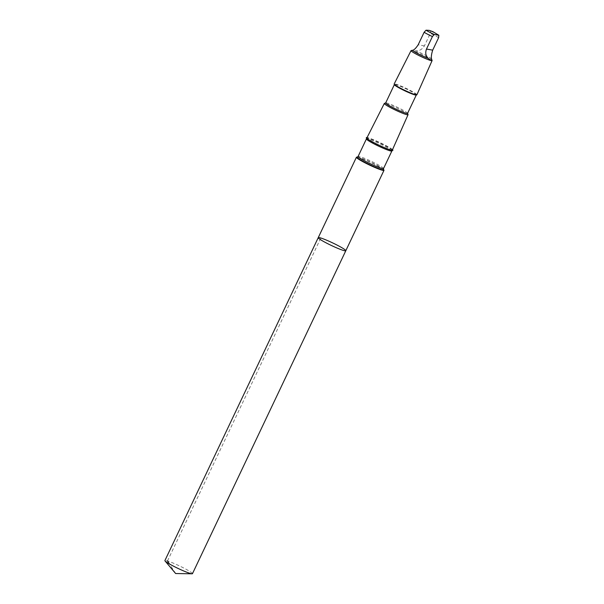 <?xml version="1.0" encoding="UTF-8"?>
<svg xmlns="http://www.w3.org/2000/svg" width="604" height="604" viewBox="0 0 604 604"><rect width="100%" height="100%" fill="white"/><g stroke="black" fill="none" stroke-linecap="round" stroke-linejoin="round"><path stroke-width="0.45" stroke-dasharray="3.02 2.27" d="M192.465 573.672A15.259 1.434 25.4 0 0 178.943 565.661A15.259 1.434 25.4 0 0 164.9 560.58M383.902 170.026A15.259 1.434 25.4 0 0 370.826 162.484A15.259 1.434 25.4 0 0 356.715 157.115M318.24 237.651A15.259 1.434 -154.6 0 1 332.638 242.899A15.259 1.434 -154.6 0 1 345.805 250.736M392.517 149.641A14.707 1.382 25.4 0 0 380.218 142.703A14.707 1.382 25.4 0 0 367.066 137.553M366.719 138.263A14.111 1.329 25.4 0 0 366.809 138.497A14.111 1.329 25.4 0 0 379.237 145.624A14.111 1.329 25.4 0 0 391.951 150.434A14.111 1.329 25.4 0 0 392.185 150.358M392.215 150.321A14.111 1.329 25.4 0 0 380.044 143.072A14.111 1.329 25.4 0 0 366.734 138.218M408.04 114.586A13.129 1.238 25.4 0 0 396.707 107.965A13.129 1.238 25.4 0 0 384.423 103.375M407.564 113.386A12.125 1.14 25.4 0 0 407.564 113.265A12.125 1.14 25.4 0 0 397.1 107.15A12.125 1.14 25.4 0 0 385.745 102.907A12.125 1.14 25.4 0 0 385.654 102.982M416.201 95.07A12.125 1.14 25.4 0 0 416.299 94.994A12.125 1.14 25.4 0 0 405.828 88.758A12.125 1.14 25.4 0 0 394.382 84.59A12.125 1.14 25.4 0 0 394.389 84.711M416.903 94.775A12.586 1.185 25.4 0 0 406.047 88.312A12.586 1.185 25.4 0 0 394.17 83.979M432.094 60.483A11.642 1.095 25.4 0 0 422.045 54.609A11.642 1.095 25.4 0 0 411.143 50.54M431.535 58.973A10.562 0.997 25.4 0 0 425.548 55.258A10.562 0.997 25.4 0 0 415.816 50.872C411.581 50.668 410.494 50.472 412.54 50.291M429.248 30.374L430.546 31.008L430.327 33.386L424.393 45.889C422.256 49.339 419.395 51 415.816 50.872M175.643 573.528L169.452 563.97M167.489 560.942L320.83 238.006M383.548 169.52A14.707 1.382 25.4 0 0 370.939 162.25A14.707 1.382 25.4 0 0 357.326 157.07M383.525 168.561A14.088 1.329 25.4 0 0 371.377 161.328A14.088 1.329 25.4 0 0 358.081 156.481M391.883 150.97A14.088 1.329 25.4 0 0 379.727 143.737A14.088 1.329 25.4 0 0 366.432 138.89M438.625 37.659A10.562 0.997 25.4 0 0 430.327 33.386M438.277 34.926A8.411 0.793 25.4 0 0 430.546 31.008M424.393 45.889L418.187 44.779M391.951 150.434L392.63 150.388M366.809 138.497L366.417 137.939"/><path stroke-width="0.91" d="M331.77 245.662A15.259 1.434 -154.6 0 1 318.24 237.651A15.259 1.434 -154.6 0 1 332.638 242.899A15.259 1.434 -154.6 0 1 345.805 250.736A15.259 1.434 -154.6 0 1 331.77 245.662A15.259 1.434 -154.6 0 1 318.24 237.651L164.9 560.58A15.259 1.434 25.4 0 0 165.066 560.98A15.259 1.434 25.4 0 0 178.429 568.598A15.259 1.434 25.4 0 0 192.057 573.8A15.259 1.434 25.4 0 0 192.465 573.672L345.805 250.736A15.259 1.434 -154.6 0 1 331.77 245.662M412.54 50.291A10.562 0.997 25.4 0 0 421.856 55.644A10.562 0.997 25.4 0 0 428.259 58.384C431.264 61.17 432.358 61.366 431.535 58.973L432.094 60.483A11.642 1.095 25.4 0 1 432.094 60.596A11.642 1.095 25.4 0 1 421.381 56.723A11.642 1.095 25.4 0 1 411.052 50.608A11.642 1.095 25.4 0 1 411.143 50.54L412.54 50.291C414.042 50.049 415.922 48.214 418.187 44.779L424.121 32.276L426.024 30.2L429.248 30.374M431.535 58.973C431.067 57.025 431.452 54.088 432.691 50.155L438.625 37.659L438.836 35.281L434.314 34.473L432.411 36.55L426.477 49.052C425.125 52.948 425.722 56.066 428.259 58.384M369.95 165.247A15.259 1.434 25.4 0 0 383.985 170.328A15.259 1.434 25.4 0 0 383.902 170.026L383.548 169.52A14.707 1.382 25.4 0 1 370.093 164.915A14.707 1.382 25.4 0 1 357.326 157.07L356.715 157.115A15.259 1.434 25.4 0 0 356.428 157.236A15.259 1.434 25.4 0 0 369.95 165.247M367.066 137.553A14.707 1.382 25.4 0 0 366.417 137.939A14.707 1.382 25.4 0 0 379.372 145.368A14.707 1.382 25.4 0 0 392.63 150.388A14.707 1.382 25.4 0 0 392.517 149.641M392.185 150.358A14.111 1.329 25.4 0 0 392.215 150.321L408.04 114.715A13.129 1.238 25.4 0 0 408.04 114.586L407.587 113.333M385.677 102.929L384.423 103.375A13.129 1.238 25.4 0 0 384.318 103.45L366.734 138.218A14.111 1.329 25.4 0 0 366.719 138.263M384.318 103.45A13.129 1.238 25.4 0 0 395.96 110.343A13.129 1.238 25.4 0 0 408.04 114.715M394.359 84.635L385.654 102.982A12.125 1.14 25.4 0 0 396.405 109.347A12.125 1.14 25.4 0 0 407.564 113.386L416.277 95.039M411.052 50.608L394.17 83.979A12.586 1.185 25.4 0 0 394.17 84.107L394.389 84.711A12.125 1.14 25.4 0 0 405.141 90.955A12.125 1.14 25.4 0 0 416.201 95.07L416.805 94.858A12.586 1.185 25.4 0 0 416.903 94.775L432.094 60.596M394.17 84.107A12.586 1.185 25.4 0 0 405.322 90.592A12.586 1.185 25.4 0 0 416.805 94.858M438.859 35.289L438.836 35.281A8.411 0.793 25.4 0 0 438.277 34.926L438.859 35.289M169.452 563.97L167.489 560.942M424.121 32.276A10.562 0.997 25.4 0 0 432.411 36.55M426.024 30.2A8.411 0.793 25.4 0 0 432.29 33.545A8.411 0.793 25.4 0 0 434.314 34.473M366.417 137.939L366.432 138.89L358.081 156.481A14.088 1.329 25.4 0 0 370.569 163.88A14.088 1.329 25.4 0 0 383.525 168.561L383.548 169.52M366.432 138.89A14.088 1.329 25.4 0 0 378.919 146.289A14.088 1.329 25.4 0 0 391.883 150.97L383.525 168.561M432.691 50.155L426.477 49.052M165.066 560.98L175.643 573.528L192.057 573.8M356.428 157.236L318.24 237.651M383.985 170.328L345.805 250.736M358.081 156.481L357.326 157.07M392.63 150.388L391.883 150.97M438.277 34.926L432.932 31.68L429.172 30.343"/></g></svg>
